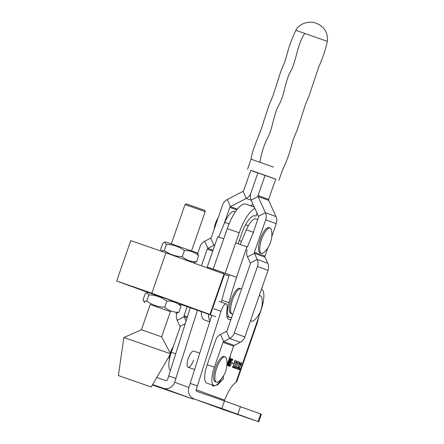 <?xml version="1.0" encoding="UTF-8"?>
<svg xmlns="http://www.w3.org/2000/svg" width="444" height="444" viewBox="0 0 444 444"><rect width="100%" height="100%" fill="white"/><g stroke="black" fill="none" stroke-linecap="round" stroke-linejoin="round"><path stroke-width="0.67" d="M229.592 357.709A0.938 0.305 109.1 0 0 229.659 357.77L229.659 357.77A0.938 0.305 109.1 0 0 230.253 356.987A0.938 0.305 109.1 0 0 230.275 355.994L230.275 355.994A0.938 0.305 109.1 0 0 230.186 355.999M229.637 357.575L230.142 356.132M171.273 391.436L153.574 385.287L171.273 391.436M152.592 384.643L156.294 385.975L152.553 384.715M230.103 411.804L247.802 417.954L230.103 411.804M214.635 406.16L232.34 412.31L214.635 406.16M261.499 289.166A20.063 6.499 -70.9 0 1 260.989 310.334L259.474 314.674A10.7 3.463 109.1 0 0 258.774 316.949L257.487 322.183L236.846 381.457L236.014 382.312L258.774 316.949M236.014 382.312A25.413 8.231 -70.9 0 0 226.168 396.414L224.586 400.111L196.181 389.743L220.995 311.288A8.025 2.597 -70.9 0 1 226.279 303.935A8.025 2.597 -70.9 0 1 226.296 303.94A8.025 2.597 -70.9 0 1 227.073 308.619A18.726 6.066 109.1 0 0 228.915 319.552A18.726 6.066 109.1 0 0 231.058 319.264M199.761 353.185L193.756 351.11A8.558 2.769 109.1 0 0 188.35 358.247A8.558 2.769 109.1 0 0 188.156 367.288A8.558 2.769 109.1 0 0 193.562 360.151M238.517 368.909L241.136 364.374L241.297 362.693L240.204 364.635L240.271 363.969L241.442 362.409L241.392 364.369L238.672 368.875L239.377 369.136L240.137 368.07L239.444 369.83L238.334 369.425L238.517 368.909M237.818 361.871L238.495 361.333L236.308 367.604L236.325 368.692L235.431 368.365L236.114 367.543L237.829 362.62L237.707 361.832M234.759 360.75L235.431 360.217L233.244 366.489L233.267 367.571L232.373 367.244L233.05 366.428L234.765 361.505L234.643 360.711M229.853 366.106L230.836 364.624L231.052 360.6L232.251 359.057L232.539 359.496L232.767 359.246L232.223 360.961L232.123 359.346L231.246 360.561L231.002 364.668L229.737 366.394L229.454 365.956L229.193 366.2L229.809 364.063L229.853 366.106L229.282 365.9M212.51 385.059L212.437 385.675L213.631 386.086L217.71 384.704L219.33 382.134M231.257 359.141L228.926 365.989L228.416 365.801L229.814 362.298L229.115 362.038L228.033 365.662L227.522 365.479L230.003 358.347L230.514 358.536L229.215 361.743L229.92 361.999L230.897 358.674L231.407 358.857L230.874 359.007M233.3 363.231L233.194 363.531L231.857 363.042L231.962 362.742L233.3 363.231L232.723 363.359M233.921 367.232L236.541 362.698L236.702 361.016L235.609 362.959L235.675 362.293L236.852 360.733L236.796 362.693L234.077 367.199L234.782 367.454L235.542 366.394L234.848 368.154L233.744 367.749L233.921 367.232M239.838 363.664L238.894 365.257L238.65 367.388L237.324 369.164L237.279 367.615L237.623 367.044L237.401 368.859L238.456 367.221L238.528 365.362L239.571 363.714L239.743 362.126L238.839 363.692L238.9 363.064L239.888 361.843L239.61 363.586M190.276 307.736L167.482 379.803A1.338 1.265 -69.9 0 1 165.851 380.652L156.749 377.5M168.659 375.963L175.835 378.449L197.419 310.312M175.835 378.449L174.659 382.29L188.928 387.495M211.771 315.279L189.005 387.257A9.363 8.858 -69.9 0 0 194.167 398.951A9.363 8.858 -69.9 0 0 194.294 398.995L221.795 408.519L224.436 400.943L196.936 391.419A1.338 1.265 -69.9 0 1 196.181 389.743M190.182 383.416L197.358 385.903M197.497 385.953L190.326 383.466M224.57 400.988A1.338 1.265 110.1 0 1 224.586 400.111M221.795 408.519L258.763 421.8L222.699 409.362A9.363 8.858 110.1 0 1 222.572 409.318L194.167 398.951M258.763 421.8L261.399 414.224L224.436 400.943M168.803 376.018L175.979 378.499M194.472 399.062A9.363 8.858 110.1 0 1 191.614 398.601L152.392 384.981M152.636 384.571L163.209 388.234A9.363 8.858 -69.9 0 0 174.659 382.29M217.71 384.704L223.049 379.37L223.482 375.879M229.631 361.899L229.531 362.193M228.549 365.529L228.449 365.817M227.655 365.201L227.556 365.49M230.003 358.352L230.514 358.536M230.036 358.369L229.937 358.658M229.981 358.68L230.364 358.813M229.021 361.682L229.92 361.999M230.897 358.68L231.407 358.857M230.93 358.697L230.83 358.985M231.774 358.891L232.062 359.329M232.19 359.385L232.539 359.496M231.807 359.235L232.123 359.346M231.957 362.754L232.823 363.07M234.715 360.739L234.61 361.033M232.689 366.994L233.244 367.232M232.767 367.066L233.366 367.277M232.889 367.11L232.789 367.399M234.782 367.454L234.077 367.199M234.604 367.393L234.377 367.976M237.773 361.854L237.673 362.149M235.753 368.115L236.308 368.348M235.831 368.181L236.43 368.392M235.953 368.226L235.853 368.514M238.6 365.157L238.894 365.257M237.107 368.759L237.401 368.859M238.55 368.842L239.377 369.136M239.199 369.075L238.972 369.652M230.109 356.41L229.992 356.832L230.109 356.41M230.153 356.388L229.809 357.309L230.053 356.393M230.009 356.871L229.925 357.392L229.942 356.854M250.505 320.74L251.704 321.156A13.376 4.329 109.1 0 0 251.704 321.156A13.376 4.329 109.1 0 0 254.462 320.052A24.298 24.298 0 0 0 261.943 298.451A13.376 4.329 109.1 0 0 260.478 295.887A13.376 4.329 109.1 0 0 260.456 295.882A13.376 4.329 109.1 0 0 259.124 295.993M250.699 320.191A13.376 4.329 109.1 0 0 251.681 321.145M231.812 317.094A17.388 5.633 -70.9 0 1 229.709 317.421A17.388 5.633 -70.9 0 1 228.971 302.741A168.515 54.579 -70.9 0 1 236.547 277.211L246.919 246.831L247.413 247.014A168.515 54.579 -70.9 0 1 253.491 232.323M221.317 302.214A17.388 5.633 -70.9 0 1 221.8 300.255A168.515 54.579 -70.9 0 1 229.37 274.725L215.024 269.758A168.515 54.579 109.1 0 0 214.746 270.624M240.26 244.478A168.515 54.579 -70.9 0 1 246.32 229.842A17.388 5.633 -70.9 0 1 255.905 218.925L257.736 219.564M207.193 267.027L213.187 269.064L223.743 238.755L217.749 236.713L207.193 267.027L207.853 267.271A168.515 54.579 109.1 0 0 207.609 268.021M235.392 211.827L234.382 211.477A17.388 5.633 109.1 0 0 224.797 222.389A168.515 54.579 109.1 0 0 218.737 237.035M223.743 238.755L227.261 228.649A29.421 9.529 -70.9 0 1 245.571 204.035L254.229 206.926M213.187 269.064L236.363 277.145M225.141 273.204L239.216 232.789A29.421 9.529 109.1 0 1 254.928 208.475M238.156 243.745L241.658 233.683A21.401 6.932 109.1 0 1 254.978 215.778L256.055 216.045L257.026 213.137M235.697 242.896L246.919 246.831M215.024 269.758L207.853 267.271M229.37 274.725L236.547 277.211M150.233 304.44L141.414 329.759L161.622 336.796L170.568 353.763L123.87 337.501L118.387 375.557L151.226 386.99L118.387 375.557M185.004 204.601L186.363 203.94L192.53 206.038L204.551 210.273L205.211 211.633L185.004 204.601L171.345 243.817M191.553 250.854L205.211 211.633M193.49 262.87L196.559 261.705C191.142 261.954 186.391 260.273 182.295 256.665C175.624 256.51 169.641 254.44 164.347 250.449L161.405 250.921L160.661 249.273L162.776 243.195L164.474 242.291L166.461 244.372C173.099 244.511 179.082 246.581 184.41 250.588L182.295 256.665M164.474 242.291L165.956 242.008L196.897 252.786L198.673 255.627L196.559 261.705M166.461 244.372L164.347 250.449M184.41 250.588C189.821 250.333 194.577 252.014 198.673 255.627M150.189 304.562L170.396 311.599M175.785 313.409L178.965 312.221C173.549 312.471 168.798 310.794 164.702 307.181C158.031 307.032 152.048 304.961 146.753 300.971L143.812 301.437L143.068 299.789L145.182 293.717L146.881 292.812L148.868 294.894C155.505 295.032 161.488 297.103 166.816 301.104L164.702 307.181M146.881 292.812L148.363 292.529L179.304 303.302L181.08 306.144L178.965 312.221M148.868 294.894L146.753 300.971M166.816 301.104C172.233 300.854 176.984 302.536 181.08 306.144M179.87 303.957L208.43 314.191A28.083 9.096 109.1 0 0 209.962 320.973M179.987 304.096L208.43 314.191M116.694 281.013L151.854 293.223L165.928 252.808L130.769 240.598L116.694 281.013L148.252 292.552M170.058 300.005L136.741 287.934L124.831 283.866L150.227 293.134M179.398 303.413L211.749 315.345M165.928 252.808L224.509 274.198L210.434 314.613L207.942 313.88L215.651 316.694M210.434 314.613L151.854 293.223M224.453 274.353L228.96 276.002M201.254 311.71A28.083 9.096 109.1 0 0 204.634 320.063L209.696 321.811M223.487 272.677A28.083 9.096 109.1 0 0 222.71 273.532M223.532 272.694A28.083 9.096 109.1 0 0 222.76 273.548M208.475 314.208A28.083 9.096 109.1 0 0 209.979 320.934M271.778 236.569L276.262 223.693A9.363 8.858 -69.9 0 0 275.99 216.589L268.692 200.394A1.338 1.265 110.1 0 1 268.648 199.378L275.685 179.171L265.107 175.313L250.76 170.341L243.723 190.548A1.338 1.265 -69.9 0 1 243.062 191.325L227.267 199.523A9.363 8.858 110.1 0 0 222.638 204.923L211.338 237.362A1.338 1.265 -69.9 0 1 210.678 238.139L204.701 241.242A9.363 8.858 110.1 0 0 200.072 246.642L197.636 253.635M268.648 199.378L258.069 195.521L265.107 175.313M223.732 224.864L229.814 207.409A1.338 1.265 110.1 0 1 230.475 206.638L246.265 198.435A9.363 8.858 -69.9 0 0 250.893 193.035L257.931 172.827L250.893 193.035A9.363 8.858 -69.9 0 0 251.171 200.133L258.469 216.328A1.338 1.265 110.1 0 1 258.508 217.344L252.431 234.798M214.363 367.205A17.388 5.633 109.1 0 0 213.964 385.564L206.787 383.078A17.388 5.633 109.1 0 1 207.187 364.718L214.363 367.205L223.021 342.341L233.6 346.203A1.338 1.265 110.1 0 1 234.26 345.432L240.243 342.324A9.363 8.858 -69.9 0 0 244.872 336.924L268.043 270.379A9.363 8.858 -69.9 0 0 267.771 263.281L265.007 257.148A1.338 1.265 110.1 0 1 264.968 256.133L267.865 247.808M213.964 385.564A17.388 5.633 109.1 0 0 221.711 378.41M226.917 365.395L233.6 346.203M207.187 364.718L215.845 339.854A9.363 8.858 -69.9 0 1 220.474 334.454L226.457 331.346L229.659 338.461L240.243 342.324M264.968 256.133L254.384 252.27L265.684 219.83A9.363 8.858 110.1 0 0 265.407 212.726L258.108 196.531L251.171 200.133M226.457 331.346A1.338 1.265 110.1 0 0 227.117 330.575L250.288 264.036A1.338 1.265 110.1 0 0 250.25 263.02L247.486 256.887A9.363 8.858 -69.9 0 1 247.214 249.789M220.474 334.454L223.682 341.569L229.659 338.461A9.363 8.858 110.1 0 0 234.288 333.061L257.464 266.517A9.363 8.858 110.1 0 0 257.187 259.418L254.423 253.285L247.486 256.887M258.069 195.521A1.338 1.265 -69.9 0 0 258.108 196.531L268.692 200.394M254.384 252.27A1.338 1.265 -69.9 0 0 254.423 253.285L265.007 257.148M234.26 345.432L223.682 341.569A1.338 1.265 -69.9 0 0 223.021 342.341M170.424 370.396A17.388 5.633 -70.9 0 1 171.317 352.297L179.975 327.433A1.338 1.265 -69.9 0 0 179.937 326.418L177.173 320.285A9.363 8.858 110.1 0 1 176.895 313.198M194.317 263.17L194.489 262.676M186.064 321.023L184.11 316.683A1.338 1.265 110.1 0 1 184.071 315.673L187.213 306.654M201.448 265.773L207.243 249.128A1.338 1.265 110.1 0 1 207.909 248.357L213.886 245.255A9.363 8.858 -69.9 0 0 215.018 244.555M250.455 205.616L253.036 204.279M273.454 167.105L251.038 159.146C252.503 148.046 261.227 131.74 263.669 121.423L269.264 104.568L272.71 96.492L280.985 70.946L284.671 62.204L286.441 56.593C288.739 47.158 291.891 38.4 295.898 30.32C296.57 28.366 298.707 26.279 302.32 24.065C307.276 21.895 311.816 21.601 315.934 23.171C322.166 25.536 328.41 31.008 327.306 41.336L295.898 30.32M275.685 179.187L250.727 170.429M327.306 41.336C325.752 49.134 322.844 57.825 318.57 67.416L309.079 95.915L305.633 103.99L297.363 129.537L293.201 139.61L291.303 146.265C289.072 154.79 286.119 162.759 282.445 170.163L278.926 180.27M225.225 356.909L224.026 356.499A13.376 4.329 109.1 0 0 215.584 367.649A13.376 4.329 109.1 0 0 215.273 381.773L216.472 382.184A13.376 4.329 109.1 0 0 219.231 381.085A24.298 24.298 0 0 0 226.712 359.485A13.376 4.329 109.1 0 0 225.247 356.921A13.376 4.329 109.1 0 0 225.225 356.909A13.376 4.329 109.1 0 0 216.777 368.065A13.376 4.329 109.1 0 0 216.45 382.179A13.376 4.329 109.1 0 0 216.472 382.184M270.085 228.083L268.892 227.672A13.376 4.329 109.1 0 0 260.445 238.822A13.376 4.329 109.1 0 0 260.14 252.947L261.333 253.358A13.376 4.329 109.1 0 0 261.333 253.358A13.376 4.329 109.1 0 0 264.091 252.259A24.298 24.298 0 0 0 271.573 230.658A13.376 4.329 109.1 0 0 270.107 228.094A13.376 4.329 109.1 0 0 270.085 228.083A13.376 4.329 109.1 0 0 261.638 239.238A13.376 4.329 109.1 0 0 261.311 253.352M241.547 289.138A13.376 4.329 109.1 0 0 240.992 288.772L239.771 288.35A13.376 4.329 109.1 0 0 231.324 299.506A13.376 4.329 109.1 0 0 231.019 313.631L232.218 314.041A13.376 4.329 109.1 0 0 232.85 314.113M240.992 288.772A13.376 4.329 109.1 0 0 240.97 288.767A13.376 4.329 109.1 0 0 232.523 299.922A13.376 4.329 109.1 0 0 232.195 314.036A13.376 4.329 109.1 0 0 232.218 314.041M220.995 311.288L213.819 308.802M222.699 409.362L194.294 398.995M258.092 421.545L260.728 413.963M237.823 414.147L240.459 406.565M163.209 388.234L191.614 398.601M213.631 386.086L213.708 385.475M230.78 362.121L231.23 362.276M227.261 228.649L239.216 232.789M221.8 300.255L228.971 302.741M246.32 229.842L253.313 232.262M224.797 222.389L229.076 223.87M254.29 207.054L245.571 204.035M224.037 274.02L209.962 314.435M183.228 305.178L183.339 304.85M182.945 305.078L183.056 304.745M276.262 223.693L265.684 219.83M234.288 333.061L244.872 336.924M268.043 270.379L257.464 266.517M275.99 216.589L265.407 212.726L258.469 216.328M267.771 263.281L257.187 259.418L250.25 263.02M229.814 207.409L236.741 209.934M187.379 316.877L184.071 315.673M207.243 249.128L212.732 251.132M227.267 199.523L230.475 206.638L237.357 209.146M243.062 191.325L246.265 198.435L251.221 200.244M214.674 245.538L213.886 245.255L210.678 238.139M204.701 241.242L207.909 248.357L213.042 250.233M177.173 320.285L184.11 316.683L187.096 317.776M179.937 326.418L185.226 323.676M175.68 353.807L171.317 352.297M304.889 33.378C297.624 43.479 296.825 58.086 291.569 69.719C285.231 79.842 285.009 92.618 279.931 103.147C273.593 113.264 273.371 126.046 268.287 136.569C263.941 144.905 261.189 153.452 260.029 162.204M219.108 301.448L226.279 303.935M223.432 376.645L223.121 379.22M259.302 295.482L260.456 295.882M229.709 317.421L226.923 316.455M141.414 329.759L123.87 337.501M151.226 386.99L170.568 353.763M170.441 311.477L161.622 336.796M161.744 251.315L161.405 250.921M144.844 302.63L143.812 301.437M251.038 159.146L247.519 169.247M188.156 367.288L194.589 369.513M173.254 346.731A24.298 24.298 0 0 0 170.257 353.174M169.758 355.15A24.298 24.298 0 0 0 169.253 360.245M239.244 240.615L241.492 241.392M218.121 217.904A24.298 24.298 0 0 0 214.208 229.143M245.599 224.703L248.385 225.663"/></g></svg>
